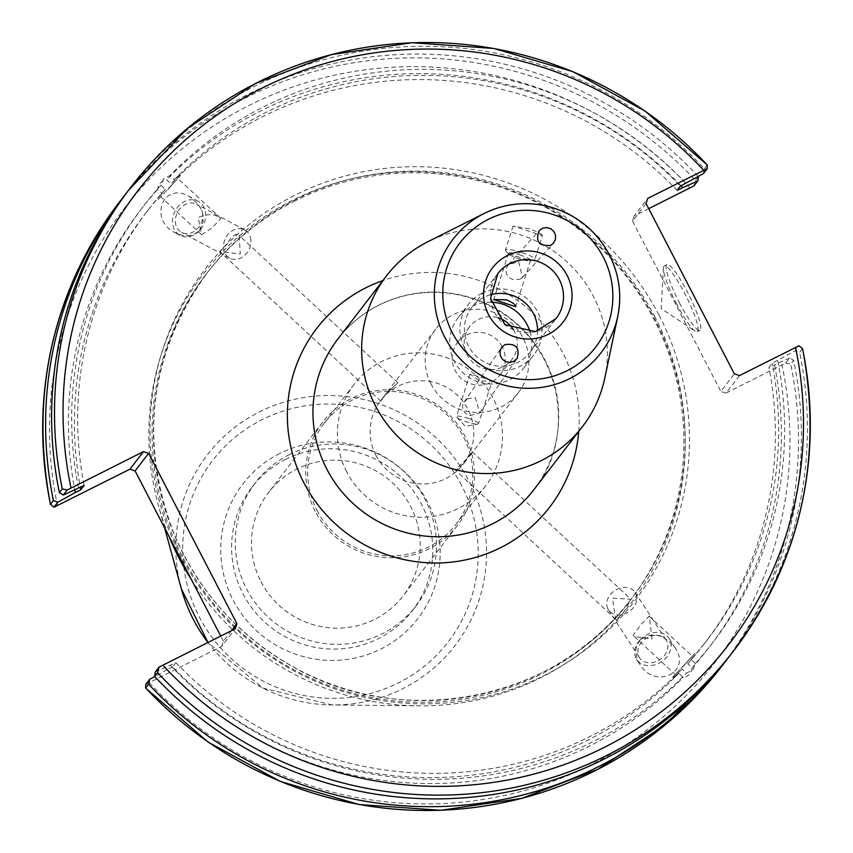 <?xml version="1.0" encoding="UTF-8"?>
<svg xmlns="http://www.w3.org/2000/svg" width="853" height="853" viewBox="0 0 853 853"><rect width="100%" height="100%" fill="white"/><g stroke="black" fill="none" stroke-linecap="round" stroke-linejoin="round"><path stroke-width="0.64" stroke-dasharray="4.26 3.2" d="M519.957 279.283L522.494 277.417L518.667 261.711L508.377 264.707L506.319 268.205C505.221 273.461 507.439 277.246 512.984 279.56L519.957 279.283M467.87 398.682L464.128 402.104L462.88 404.621C461.836 409.771 464.096 413.438 469.64 415.646L479.77 412.884L475.324 397.797L467.87 398.682M520.746 255.164A11.59 1.973 -162.3 0 0 508.42 253.309A11.59 1.973 -162.3 0 0 508.751 254.034A11.59 1.973 -162.3 0 0 518.869 258.704A11.59 1.973 -162.3 0 0 529.83 260.741A11.59 1.973 -162.3 0 0 530.513 260.346A11.59 1.973 -162.3 0 0 520.746 255.164M468.745 418.482A11.59 1.973 -162.3 0 0 456.419 416.616A11.59 1.973 -162.3 0 0 456.75 417.341A11.59 1.973 -162.3 0 0 466.868 422.011A11.59 1.973 -162.3 0 0 477.819 424.058A11.59 1.973 -162.3 0 0 478.512 423.653A11.59 1.973 -162.3 0 0 468.745 418.482M492 381.216C491.957 380.523 488.556 379.276 481.796 377.484L469.971 374.083L479.578 380.918L492.053 381.11L478.512 423.653M521.833 252.52A15.45 2.634 -162.3 0 0 505.413 250.046A15.45 2.634 -162.3 0 0 505.85 251.006A15.45 2.634 -162.3 0 0 519.338 257.243A15.45 2.634 -162.3 0 0 533.946 259.952A15.45 2.634 -162.3 0 0 534.863 259.419A15.45 2.634 -162.3 0 0 521.833 252.52M542.401 235.652C542.38 234.383 538.04 232.091 529.393 228.807L513.048 226.066L542.444 235.588L534.863 259.419M490.443 294.786A36.796 36.189 37.6 0 0 484.088 297.26A36.796 36.189 37.6 0 0 471.826 307.368A36.796 36.189 37.6 0 0 478.885 358.495A36.796 36.189 37.6 0 0 530.118 352.278A36.796 36.189 37.6 0 0 537.539 331.071M604.777 378.124A123.621 121.584 37.6 0 0 558.704 254.887A123.621 121.584 37.6 0 0 427.779 241.783M502.268 346.894A26.72 26.283 37.6 0 0 457.539 342.416A26.72 26.283 37.6 0 0 455.15 370.554A26.72 26.283 37.6 0 0 499.879 375.032A26.72 26.283 37.6 0 0 502.268 346.894M513.314 329.514A26.72 26.283 -142.4 0 1 474.705 363.922A26.72 26.283 -142.4 0 1 498.12 317.817M375.992 455.459A52.15 51.297 -142.4 0 1 380.662 400.547A52.15 51.297 -142.4 0 1 453.274 391.74A52.15 51.297 -142.4 0 1 463.286 464.203A52.15 51.297 -142.4 0 1 375.992 455.459M346.702 471.805A83.061 81.685 -142.4 0 1 354.134 384.34A83.061 81.685 -142.4 0 1 469.779 370.319A83.061 81.685 -142.4 0 1 485.73 485.72A83.061 81.685 -142.4 0 1 346.702 471.805M316.996 510.371A83.061 81.685 37.6 0 0 456.014 524.286A83.061 81.685 37.6 0 0 440.073 408.886A83.061 81.685 37.6 0 0 324.428 422.907A83.061 81.685 37.6 0 0 316.996 510.371M431.042 383.999A52.15 51.297 -142.4 0 1 435.712 329.087A52.15 51.297 -142.4 0 1 508.324 320.28A52.15 51.297 -142.4 0 1 518.336 392.743A52.15 51.297 -142.4 0 1 431.042 383.999M386.921 392.785L397.903 382.826L386.473 392.998L380.864 401.177L386.921 392.785M463.35 463.755C457.954 468.766 455.235 470.824 455.203 469.918L469.107 456.654L472.167 451.781L463.35 463.755M616.271 619.768L615.461 618.724L612.497 598.124L631.007 599.264L623.49 612.454L616.271 619.768L455.203 469.918M491.083 302.207A41.339 40.656 37.6 0 0 471.784 306.515A41.339 40.656 37.6 0 0 457.997 317.881A41.339 40.656 37.6 0 0 465.93 375.309A41.339 40.656 37.6 0 0 523.486 368.325A41.339 40.656 37.6 0 0 530.203 332.339M482.009 293.24A41.339 40.656 37.6 0 0 468.222 304.606A41.339 40.656 37.6 0 0 476.166 362.035A41.339 40.656 37.6 0 0 533.722 355.051A41.339 40.656 37.6 0 0 532.368 303.945A41.339 40.656 37.6 0 0 482.009 293.24M226.781 244.086L219.722 251.539L240.301 254.034L239.075 235.343L237.582 234.223C234.746 233.967 231.142 237.251 226.781 244.086M219.85 217.76L220.895 218.453L212.002 227.986L201.543 234.66L198.216 217.558C206.682 213.687 213.9 213.762 219.85 217.76M167.881 189.398L177.787 178.426L167.881 189.398M163.701 178.448L160.929 185.165L165.343 189.259C156.11 199.943 155.022 201.351 162.07 193.492L157.666 189.409C158.029 184.237 161.014 181.049 166.612 179.834L171.016 183.928C180.804 173.756 181.892 172.349 174.279 179.684L169.875 175.59L163.701 178.448M158.221 199.495L180.303 175.707L158.221 199.495L157.357 198.685L162.07 193.492A352.652 346.84 37.6 0 0 145.511 213.389A352.652 346.84 37.6 0 0 80.385 487.372M180.303 175.707L179.439 174.908L174.279 179.684A352.652 346.84 37.6 0 1 680.385 186.082M250.494 237.688A15.972 13.019 -61.9 0 1 245.227 254.812A15.972 13.019 -61.9 0 1 229.681 258.118A15.972 13.019 -61.9 0 1 225.725 237.891A15.972 13.019 -61.9 0 1 244.736 229.947A15.972 13.019 -61.9 0 1 250.494 237.688M202.364 211.96A15.972 13.019 -61.9 0 1 197.096 229.084A15.972 13.019 -61.9 0 1 181.55 232.389A15.972 13.019 -61.9 0 1 177.595 212.162A15.972 13.019 -61.9 0 1 196.606 204.219A15.972 13.019 -61.9 0 1 202.364 211.96M199.442 230.651A19.32 15.749 -61.9 0 1 179.972 235.332A19.32 15.749 -61.9 0 1 175.185 210.883A19.32 15.749 -61.9 0 1 198.184 201.265A19.32 15.749 -61.9 0 1 199.442 230.651M199.25 230.545C207.002 218.155 203.568 206.746 188.939 196.329C162.998 181.401 148.411 219.52 175.014 232.688C184.696 237.294 192.778 236.58 199.25 230.545M160.929 185.165A358.665 352.758 37.6 0 0 78.572 488.279M703.384 173.628L704.407 168.777A380.225 373.966 37.6 0 0 128.313 190.539M685.908 183.31A358.665 352.758 37.6 0 0 169.875 175.59M165.343 189.259A352.652 346.84 37.6 0 0 148.774 209.145A352.652 346.84 37.6 0 0 84.106 485.506M157.666 189.409A358.665 352.758 37.6 0 0 74.808 489.953M652.055 638.982L649.186 616.143L641.051 624.417L633.182 635.186L634.451 636.647L652.055 638.982M682.389 667.142L692.295 656.17L682.389 667.142M687.699 663.698A352.652 346.84 37.6 0 0 704.258 643.802L707.521 639.569A352.652 346.84 37.6 0 1 690.962 659.454C698.01 651.596 696.922 653.014 687.699 663.698L692.103 667.782C691.335 673.486 688.35 676.674 683.168 677.357L678.753 673.262C671.14 680.609 672.228 679.191 682.016 669.029L686.43 673.124L692.913 669.861L695.366 663.549L690.962 659.454L695.675 654.272L694.811 653.462L672.729 677.239L694.811 653.462M155.182 672.143L175.921 662.632L172.647 666.875A352.652 346.84 37.6 0 0 678.753 673.262L673.603 678.039L672.729 677.239M172.647 666.875L167.124 669.648A358.665 352.758 37.6 0 0 683.168 677.357M167.124 669.648L154.745 676.504M727.705 658.495A380.225 373.966 37.6 0 0 793.631 360.286L790.71 364.092A380.225 373.966 -142.4 0 1 721.809 666.214M739.519 375.555L725.988 393.116L785.773 362.994L789.665 357.94L793.631 360.286M789.665 357.94L768.937 367.451L772.2 363.207L795.199 350.754L799.058 345.753M692.103 667.782A358.665 352.758 37.6 0 0 774.46 364.668M175.921 662.632A352.652 346.84 37.6 0 0 682.016 669.029M170.387 665.404A358.665 352.758 37.6 0 0 686.43 673.124M607.709 608.562A15.972 12.71 147 0 1 615.674 590.009A15.972 12.71 147 0 1 635.197 592.451A15.972 12.71 147 0 1 628.736 611.814A15.972 12.71 147 0 1 608.424 609.863A15.972 12.71 147 0 1 607.709 608.562M638.801 656.405A15.972 12.71 -33 0 0 639.515 657.706A15.972 12.71 -33 0 0 659.838 659.657A15.972 12.71 -33 0 0 666.3 640.294A15.972 12.71 -33 0 0 646.766 637.852A15.972 12.71 -33 0 0 638.801 656.405M640.091 639.825A19.32 15.375 147 0 1 669.104 638.47A19.32 15.375 147 0 1 661.288 661.885A19.32 15.375 147 0 1 636.711 659.529A19.32 15.375 147 0 1 640.091 639.825M640.219 640.017C634.579 646.979 634.504 655.157 639.974 664.54C655.36 689.928 692.103 672.132 675.022 647.566C663.527 633.982 651.927 631.465 640.219 640.017M315.269 511.331A84.873 83.477 -142.4 0 1 322.861 421.958A84.873 83.477 -142.4 0 1 441.044 407.617A84.873 83.477 -142.4 0 1 457.336 525.544A84.873 83.477 -142.4 0 1 315.269 511.331M261.029 581.746A84.873 83.477 37.6 0 0 403.096 595.959A84.873 83.477 37.6 0 0 386.804 478.032A84.873 83.477 37.6 0 0 268.62 492.373A84.873 83.477 37.6 0 0 261.029 581.746M648.728 208.676L634.174 215.99L647.704 198.418M646.073 203.558L632.542 221.119L634.174 215.99M632.542 221.119L720.806 391.399L734.337 373.838M725.988 393.116L720.806 391.399M145.756 684.383L221.737 646.318L235.268 628.757M231.483 630.655L223.369 641.189L221.737 646.318M223.369 641.189L220.714 636.071M295.245 200.754A267.522 263.119 37.6 0 0 206.053 274.293A267.522 263.119 37.6 0 0 257.414 645.998A267.522 263.119 37.6 0 0 629.919 600.811A267.522 263.119 37.6 0 0 621.155 270.028A267.522 263.119 37.6 0 0 295.245 200.754M119.367 202.14A380.225 373.966 -142.4 0 1 695.472 180.367L693.958 185.869M695.472 180.367L698.404 176.571M698.287 176.454A380.225 373.966 37.6 0 0 125.327 194.463M785.773 362.994L790.71 364.092M279.795 453.476A110.389 108.566 37.6 0 0 271.489 642.373A110.389 108.566 37.6 0 0 440.052 557.723A110.389 108.566 37.6 0 0 279.795 453.476M191.435 579.592A269.836 265.39 37.6 0 0 418.567 705.836A269.836 265.39 37.6 0 0 677.357 378.764A269.836 265.39 37.6 0 0 293.219 199.943A269.836 265.39 37.6 0 0 158.434 505.445A269.836 265.39 37.6 0 0 168.798 535.919M704.407 168.777L707.297 165.024M802.534 348.738L799.645 352.492L795.199 350.754M730.744 654.614A380.225 373.966 37.6 0 0 799.645 352.492M676.674 304.094A36.796 6.014 63.3 0 1 663.378 267.959A36.796 6.014 63.3 0 1 664.22 265.944A36.796 6.014 63.3 0 1 686.1 296.13A36.796 6.014 63.3 0 1 697.242 331.71A36.796 6.014 63.3 0 1 695.12 331.177A36.796 6.014 63.3 0 1 676.674 304.094M679.393 302.719A36.796 6.014 -116.7 0 0 699.972 330.335A36.796 6.014 -116.7 0 0 688.829 294.754A36.796 6.014 -116.7 0 0 666.939 264.569A36.796 6.014 -116.7 0 0 679.393 302.719M695.366 663.549A358.665 352.758 37.6 0 0 777.723 360.435M707.521 639.569A352.652 346.84 37.6 0 0 772.2 363.207M704.258 643.802A352.652 346.84 37.6 0 0 768.937 367.451M289.423 454.574A101.208 99.545 37.6 0 0 255.676 482.393A101.208 99.545 37.6 0 0 275.114 623.021A101.208 99.545 37.6 0 0 416.04 605.929A101.208 99.545 37.6 0 0 412.724 480.783A101.208 99.545 37.6 0 0 289.423 454.574M285.766 459.33A101.208 99.545 37.6 0 0 252.019 487.148A101.208 99.545 37.6 0 0 271.446 627.776A101.208 99.545 37.6 0 0 412.383 610.684A101.208 99.545 37.6 0 0 409.067 485.538A101.208 99.545 37.6 0 0 285.766 459.33M680.971 185.783A358.665 352.758 37.6 0 0 166.612 179.834M677.122 190.315A352.652 346.84 37.6 0 0 171.016 183.928M530.118 352.278L556.113 318.542A36.796 36.189 -142.4 0 1 504.88 324.758A36.796 36.189 -142.4 0 1 497.811 273.632L471.826 307.368M337.895 338.961A123.621 121.584 -142.4 0 1 379.105 304.979A123.621 121.584 -142.4 0 1 529.702 336.988A123.621 121.584 -142.4 0 1 533.754 489.846C571.052 446.556 568.269 363.463 509.806 318.404C478.81 295.501 444.648 287.738 407.339 295.106C378.903 301.631 355.754 316.25 337.895 338.961M578.718 431.469A146.801 144.381 37.6 0 0 382.848 280.594M655.168 317.401A267.522 263.119 37.6 0 0 296.567 199.037A267.522 263.119 37.6 0 0 207.375 272.576A267.522 263.119 37.6 0 0 258.736 644.271A267.522 263.119 37.6 0 0 631.241 599.094A267.522 263.119 37.6 0 0 655.168 317.401M659.006 315.13A271.382 266.914 -142.4 0 1 407.937 703.384A271.382 266.914 -142.4 0 1 192.266 287.322A271.382 266.914 -142.4 0 1 659.006 315.13M690.173 187.863A372.505 366.363 37.6 0 0 248.82 105.559A372.505 366.363 37.6 0 0 57.482 505.573M149.296 682.699A372.505 366.363 37.6 0 0 590.649 765.002A372.505 366.363 37.6 0 0 781.988 364.988M181.358 588.858A156.323 153.753 -142.4 0 1 259.451 411.871A156.323 153.753 -142.4 0 1 469.001 481.039A156.323 153.753 -142.4 0 1 332.073 704.951A156.323 153.753 -142.4 0 1 207.94 642.48L262.863 688.094L332.073 704.951L418.567 705.836M461.537 485.368A148.678 146.236 37.6 0 0 205.829 470.131A148.678 146.236 37.6 0 0 323.98 698.074A148.678 146.236 37.6 0 0 461.537 485.368M522.494 277.417L553.352 243.297M508.377 264.707L539.235 230.587M479.77 412.884L517.153 358.409M464.128 402.104L501.511 347.629M508.42 253.309L493.695 299.563M530.513 260.346L515.788 306.59M469.971 374.083L456.419 416.616M456.75 417.341L465.461 426.415L477.819 424.058M513.048 226.066L505.413 250.046M529.83 260.741L533.946 259.952M508.751 254.034L505.85 251.006M499.879 375.032L511.917 359.412M457.539 342.416L469.576 326.795M354.134 384.34L324.428 422.907M485.73 485.72L456.014 524.286M435.712 329.087L386.473 392.998M383.935 396.304L380.662 400.547M518.336 392.743L469.107 456.654M466.559 459.959L463.286 464.203M523.486 368.325L533.722 355.051M457.997 317.881L468.222 304.606M397.914 382.816L239.085 235.343M380.864 401.177L219.722 251.539M220.895 218.453L177.787 178.426M201.543 234.66L160.737 196.776M244.736 229.947L196.606 204.219M229.681 258.118L181.55 232.389M198.184 201.265L188.939 196.329M179.972 235.332L175.014 232.688M145.511 213.389L148.774 209.145M472.167 451.781L631.007 599.264M634.451 636.647L675.245 674.531M649.186 616.143L692.295 656.17M608.424 609.863L639.515 657.706M635.197 592.451L666.3 640.294M636.711 659.529L639.974 664.54M669.104 638.47L675.022 647.566M322.861 421.958L268.62 492.373M457.336 525.544L403.096 595.959M629.919 600.811L631.241 599.094C555.346 702.072 399.503 731.607 288.303 664.039C236.526 633.416 198.674 590.628 174.748 535.684C138.282 441.396 149.168 353.696 207.375 272.576L206.053 274.293M164.565 527.74L158.434 505.445M663.378 267.959L661.235 308.615L695.12 331.177M697.242 331.71L699.972 330.335M664.22 265.944L666.939 264.569M412.383 610.684L416.04 605.929M252.019 487.148L255.676 482.393"/><path stroke-width="1.28" d="M550.654 245.355C538.957 246.432 535.151 241.516 539.235 230.587L542.657 228.209L546.794 227.559L550.835 228.775L553.981 231.6L555.602 235.492L555.378 239.661L553.352 243.297L550.654 245.355M504.976 344.601C515.937 343.183 519.999 347.789 517.153 358.409L514.082 361.214L510.073 362.408L505.914 361.736L502.438 359.337L500.327 355.68L499.997 351.5L501.511 347.629L504.976 344.601M506.511 299.861C512.952 302.676 516.022 304.958 515.724 306.707L493.695 299.563L506.511 299.861M537.539 331.071A36.796 36.189 37.6 0 0 490.443 294.786M484.237 213.431L427.779 241.783A123.621 121.584 37.6 0 0 386.569 275.764A123.621 121.584 37.6 0 0 410.304 447.526A123.621 121.584 37.6 0 0 582.439 426.649A123.621 121.584 37.6 0 0 604.777 378.124L617.775 316.314A93.276 91.74 37.6 0 0 609.266 254.706A93.276 91.74 37.6 0 0 484.237 213.431A93.276 91.74 37.6 0 0 471.048 368.677A93.276 91.74 37.6 0 0 617.775 316.314C622.061 294.871 619.225 274.325 609.266 254.642C595.181 228.807 573.802 212.504 545.163 205.744C523.881 201.393 503.569 203.963 484.237 213.431M148.625 453.338L236.899 623.628L235.268 628.757L159.042 667.131L157.528 672.633A380.225 373.966 37.6 0 0 733.633 650.86A380.225 373.966 37.6 0 0 802.534 348.738L799.058 345.753L739.519 375.555L734.337 373.838L646.073 203.558L647.704 198.418L707.244 168.627L707.297 165.024A380.225 373.966 37.6 0 0 131.191 186.786A380.225 373.966 37.6 0 0 62.29 488.908L67.227 490.006L143.453 451.632L129.923 469.193L135.105 470.909L148.625 453.338L143.453 451.632M498.12 317.817A26.72 26.283 -142.4 0 1 513.314 329.514M530.203 332.339A41.339 40.656 37.6 0 0 491.083 302.207M80.385 487.372A352.652 346.84 37.6 0 0 80.832 489.739L84.106 485.506L63.367 495.017L67.227 490.006M707.297 165.024L645.124 111.071L572.832 71.62L493.94 48.472L412.17 42.703L331.327 54.613L255.239 83.615L187.468 128.376L128.313 190.539A380.225 373.966 37.6 0 0 59.401 492.661L63.367 495.017M707.244 168.627L703.384 173.628L680.385 186.082L677.122 190.315L697.85 180.815L693.958 185.869L648.728 208.676M74.808 489.953A358.665 352.758 37.6 0 0 75.309 492.522L80.832 489.739M154.745 676.504L149.648 679.329L145.756 684.383L145.575 688.019L207.876 741.929L280.179 781.38L359.07 804.539L440.852 810.297L521.673 798.387L597.761 769.374L665.543 724.623L721.809 666.214A380.225 373.966 -142.4 0 1 145.703 687.976L148.625 684.181L149.648 679.329M148.625 684.181A380.225 373.966 37.6 0 0 724.73 662.418A380.225 373.966 37.6 0 0 727.705 658.495M220.714 636.071L135.105 470.909M129.923 469.193L53.942 507.247L57.833 502.204L75.309 492.522M802.534 348.738L802.556 348.546C823.433 459.874 800.455 560.645 733.633 650.86L730.744 654.614A380.225 373.966 37.6 0 1 154.638 676.376L157.528 672.633M159.042 667.131L155.182 672.143L154.638 676.376M53.942 507.247L50.466 504.262A380.225 373.966 -142.4 0 1 119.367 202.14L122.299 198.344A380.225 373.966 37.6 0 0 53.398 500.466L50.444 504.454C29.567 393.137 52.545 292.355 119.367 202.14M698.287 176.454A380.225 373.966 37.6 0 1 698.404 176.571L697.85 180.815M125.327 194.463A380.225 373.966 37.6 0 0 122.299 198.344M57.833 502.204L53.398 500.466M168.798 535.919A269.836 265.39 37.6 0 0 191.435 579.592M236.899 623.628L231.483 630.655M62.29 488.908L59.401 492.661M682.645 187.543A358.665 352.758 37.6 0 0 680.971 185.783M559.408 279.795A36.796 36.189 -142.4 0 1 556.113 318.542L535.449 331.582L504.944 324.652L490.571 298.465L497.811 273.632A36.796 36.189 -142.4 0 1 510.083 263.513A36.796 36.189 -142.4 0 1 559.408 279.795M567.064 275.274A44.527 43.791 37.6 0 0 490.496 270.71A44.527 43.791 37.6 0 0 525.874 338.961A44.527 43.791 37.6 0 0 567.064 275.274M603.263 257.094A85.577 84.159 -142.4 0 1 524.094 379.521A85.577 84.159 -142.4 0 1 456.088 248.33A85.577 84.159 -142.4 0 1 603.263 257.094M582.439 426.649L533.754 489.846A123.621 121.584 -142.4 0 1 326.827 469.129A123.621 121.584 -142.4 0 1 337.895 338.961L386.569 275.764M382.848 280.594A146.801 144.381 37.6 0 0 303.839 482.713A146.801 144.381 37.6 0 0 462.326 560.538A146.801 144.381 37.6 0 0 578.718 431.469M795.518 347.427A372.505 366.363 -142.4 0 1 604.18 747.441A372.505 366.363 -142.4 0 1 162.827 665.137M71.012 488.012A372.505 366.363 -142.4 0 1 262.351 87.998A372.505 366.363 -142.4 0 1 703.704 170.301M181.358 588.858L207.94 642.48A156.323 153.753 -142.4 0 1 181.358 588.858L164.565 527.74M721.809 666.214L724.73 662.418"/></g></svg>

